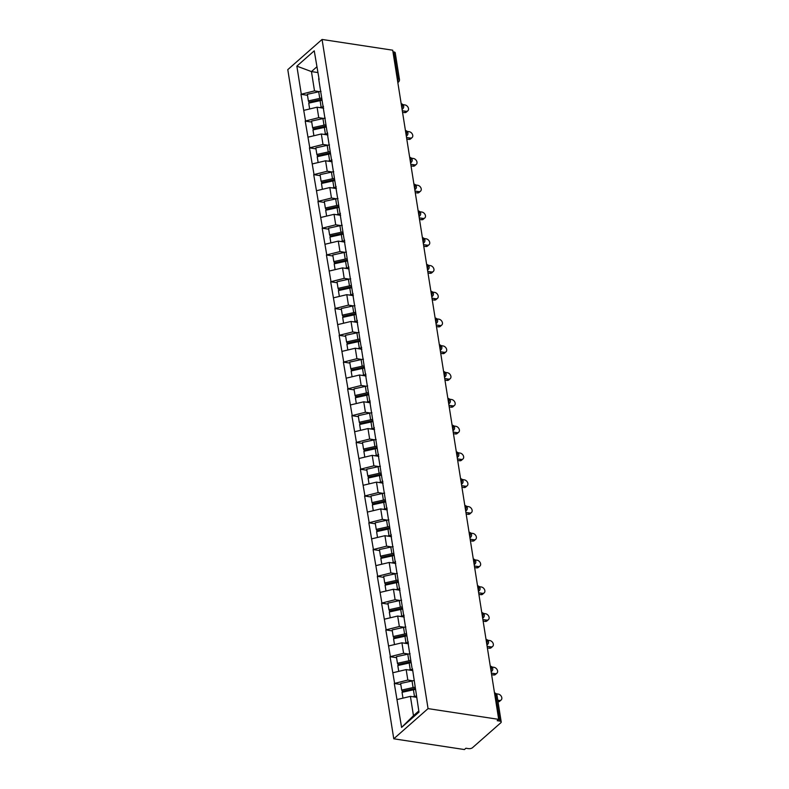 <?xml version="1.0" encoding="UTF-8"?>
<svg xmlns="http://www.w3.org/2000/svg" width="789" height="789" viewBox="0 0 789 789"><rect width="100%" height="100%" fill="white"/><g stroke="black" fill="none" stroke-linecap="round" stroke-linejoin="round"><path stroke-width="1.18" d="M428.052 708.611L498.697 719.371L497.198 720.682L499.832 721.087L495.61 694.478A2.919 1.312 171 0 1 497.001 695.346L501.212 721.955A2.919 1.312 171 0 1 500.798 722.783L472.512 747.686A2.919 1.312 171 0 1 468.548 748.633L465.914 748.228L464.415 749.55L393.77 738.8L287.788 69.629L322.07 39.45L428.052 708.611L393.77 738.8M416.641 697.318L410.408 696.371L413.466 715.682L401.591 727.409L418.989 712.102L412.46 668.717M401.591 727.409L394.293 683.471L400.802 684.467M412.736 680.808L407.824 680.059L394.293 683.471M394.589 683.205L390.052 656.695L396.561 657.681M408.495 654.032L403.583 653.282L390.052 656.695M390.348 656.428L385.811 629.908L392.32 630.904M404.254 627.245L399.342 626.505L385.811 629.908M386.107 629.652L381.57 603.131L388.08 604.127M400.013 600.468L395.102 599.719L381.57 603.131M381.866 602.865L377.329 576.355L383.839 577.341M395.772 573.692L390.851 572.942L377.329 576.355M377.625 576.088L373.089 549.568L379.598 550.564M391.531 546.905L386.61 546.156L373.089 549.568M373.384 549.302L368.838 522.791L375.357 523.778M387.291 520.129L382.369 519.379L368.838 522.791M369.144 522.525L364.597 496.015L371.116 497.001M383.05 493.352L378.128 492.602L364.597 496.015M364.903 495.748L360.356 469.228L366.875 470.224M378.809 466.565L373.887 465.816L360.356 469.228M360.662 468.962L356.115 442.451L362.634 443.438M374.568 439.789L369.647 439.039L356.115 442.451M356.421 442.185L351.874 415.665L358.393 416.661M370.327 413.012L365.406 412.262L351.874 415.665M352.18 415.408L347.633 388.888L354.153 389.884M366.086 386.225L361.165 385.476L347.633 388.888M347.939 388.622L343.393 362.112L349.902 363.098M361.835 359.449L356.924 358.699L343.393 362.112M343.688 361.845L339.152 335.325L345.661 336.321M357.595 332.662L352.683 331.922L339.152 335.325M339.448 335.069L334.911 308.548L341.42 309.535M353.354 305.885L348.442 305.136L334.911 308.548M335.207 308.282L330.67 281.772L337.179 282.758M349.113 279.109L344.201 278.359L330.67 281.772M330.966 281.505L326.429 254.985L332.938 255.981M344.872 252.322L339.96 251.573L326.429 254.985M326.725 254.719L322.188 228.208L328.697 229.195M340.631 225.546L335.719 224.796L322.188 228.208M322.484 227.942L317.947 201.422L324.457 202.418M336.39 198.769L331.469 198.019L317.947 201.422M318.243 201.165L313.706 174.645L320.216 175.641M332.149 171.982L327.228 171.233L313.706 174.645M314.002 174.379L309.456 147.868L315.975 148.855M327.908 145.206L322.987 144.456L309.456 147.868M309.761 147.602L305.215 121.082L311.734 122.078M323.668 118.419L318.746 117.679L305.215 121.082M305.521 120.825L300.974 94.305L307.493 95.301M319.427 91.642L314.505 90.893L300.974 94.305M301.28 94.039L296.861 66.148L314.249 50.831L319.141 79.551M411.986 667.898L318.667 78.732M412.755 670.591L406.167 669.585L407.824 680.059M406.167 669.585L392.932 672.741M408.505 643.814L401.926 642.808L403.583 653.282M401.926 642.808L388.691 645.954M407.745 641.112L408.209 641.94M404.264 617.028L397.676 616.031L399.342 626.505M397.676 616.031L384.45 619.178M403.495 614.335L403.968 615.164M400.023 590.251L393.435 589.245L395.102 599.719M393.435 589.245L380.209 592.391M399.254 587.558L399.727 588.377M395.782 563.474L389.194 562.468L390.851 572.942M389.194 562.468L375.968 565.614M395.013 560.772L395.486 561.6M391.541 536.688L384.953 535.692L386.61 546.156M384.953 535.692L371.727 538.838M390.772 533.995L391.245 534.824M387.3 509.911L380.712 508.905L382.369 519.379M380.712 508.905L367.487 512.051M386.531 507.219L387.004 508.037M383.059 483.134L376.471 482.128L378.128 492.602M376.471 482.128L363.246 485.274M382.29 480.432L382.764 481.26M378.819 456.348L372.23 455.352L373.887 465.816M372.23 455.352L359.005 458.498M378.049 453.655L378.523 454.484M374.578 429.571L367.99 428.565L369.647 439.039M367.99 428.565L354.754 431.711M373.808 426.879L374.282 427.697M370.337 402.794L363.749 401.788L365.406 412.262M363.749 401.788L350.513 404.935M369.568 400.092L370.041 400.92M366.096 376.008L359.508 375.002L361.165 385.476M359.508 375.002L346.272 378.158M365.327 373.315L365.8 374.134M361.855 349.231L355.267 348.225L356.924 358.699M355.267 348.225L342.031 351.371M361.086 346.529L361.559 347.357M357.614 322.445L351.026 321.448L352.683 331.922M351.026 321.448L337.791 324.595M356.845 319.752L357.318 320.581M353.373 295.668L346.785 294.662L348.442 305.136M346.785 294.662L333.55 297.808M352.604 292.975L353.077 293.794M349.123 268.891L342.544 267.885L344.201 278.359M342.544 267.885L329.309 271.031M348.363 266.189L348.827 267.017M344.882 242.105L338.294 241.109L339.96 251.573M338.294 241.109L325.068 244.255M344.112 239.412L344.586 240.241M340.641 215.328L334.053 214.322L335.719 224.796M334.053 214.322L320.827 217.468M339.872 212.635L340.345 213.454M336.4 188.551L329.812 187.545L331.469 198.019M329.812 187.545L316.586 190.691M335.631 185.849L336.104 186.677M332.159 161.765L325.571 160.769L327.228 171.233M325.571 160.769L312.345 163.915M331.39 159.072L331.863 159.901M327.918 134.988L321.33 133.982L322.987 144.456M321.33 133.982L308.104 137.128M327.149 132.296L327.622 133.114M323.677 108.211L317.089 107.205L318.746 117.679M317.089 107.205L303.864 110.352M322.908 105.509L323.382 106.337M397.173 78.397L398.06 78.535L393.849 51.926L392.961 51.788M393.849 51.926A2.919 1.312 -9 0 1 395.23 52.784L399.441 79.393A2.919 1.312 -9 0 0 398.06 78.535A2.919 1.509 98.7 0 1 397.656 81.435M317.691 72.529L311.448 71.582L314.505 90.893M316.793 66.878L311.448 71.582L296.861 66.148M498.697 719.371L392.705 50.2L322.07 39.45M413.466 715.682L418.801 710.978M410.408 696.371L397.173 699.518M501.212 721.955A2.919 1.312 171 0 0 499.832 721.087M321.932 99.325A13.038 5.848 171 0 0 320.344 99.621L308.963 102.136L308.381 100.913L307.335 94.295L318.707 91.79L319.752 98.398L308.381 100.913M407.834 110.805L406.335 112.127A3.6 2.623 -131.4 0 1 404.461 112.6L405.96 111.279A3.6 2.623 48.6 0 0 407.834 110.805A3.6 2.623 48.6 0 0 408.14 107.432A3.6 2.623 48.6 0 0 404.954 104.927L402.913 104.621M321.015 91.366A15.948 7.16 171 0 0 318.707 91.79M321.725 98.023A15.948 7.16 171 0 0 319.752 98.398M323.46 106.821A15.948 7.16 171 0 0 321.153 107.245L319.604 107.59M322.08 100.262A15.948 7.16 171 0 0 320.107 100.637L308.736 103.142L309.653 108.971M405.96 111.279L402.291 110.726M404.461 112.6L402.548 112.314M326.173 126.102A13.038 5.848 171 0 0 324.585 126.408L313.203 128.913L312.622 127.69L311.576 121.082L322.948 118.577L323.993 125.185L312.622 127.69M412.075 137.582L410.576 138.903A3.6 2.623 -131.4 0 1 408.702 139.377L410.201 138.065A3.6 2.623 48.6 0 0 412.075 137.582A3.6 2.623 48.6 0 0 412.381 134.209A3.6 2.623 48.6 0 0 409.195 131.714L407.154 131.398M325.255 118.143A15.948 7.16 171 0 0 322.948 118.577M325.965 124.81A15.948 7.16 171 0 0 323.993 125.185M327.701 133.597A15.948 7.16 171 0 0 325.393 134.022L323.845 134.367M326.321 127.039A15.948 7.16 171 0 0 324.348 127.414L312.977 129.919L313.894 135.747M410.201 138.065L406.532 137.503M408.702 139.377L406.789 139.091M330.413 152.879A13.038 5.848 171 0 0 328.826 153.184L317.444 155.689L316.862 154.466L315.817 147.859L327.188 145.354L328.234 151.961L316.862 154.466M416.316 164.368L414.817 165.69A3.6 2.623 -131.4 0 1 412.943 166.163L414.442 164.842A3.6 2.623 48.6 0 0 416.316 164.368A3.6 2.623 48.6 0 0 416.622 160.986A3.6 2.623 48.6 0 0 413.436 158.49L411.394 158.175M329.496 144.929A15.948 7.16 171 0 0 327.188 145.354M330.206 151.587A15.948 7.16 171 0 0 328.234 151.961M331.942 160.374A15.948 7.16 171 0 0 329.634 160.808L328.086 161.143M330.561 153.816A15.948 7.16 171 0 0 328.589 154.19L317.217 156.705L318.135 162.534M414.442 164.842L410.773 164.28M412.943 166.163L411.03 165.868M334.654 179.665A13.038 5.848 171 0 0 333.066 179.971L321.685 182.476L321.103 181.253L320.058 174.645L331.429 172.13L332.485 178.748L321.103 181.253M420.557 191.145L419.058 192.467A3.6 2.623 -131.4 0 1 417.184 192.94L418.683 191.619A3.6 2.623 48.6 0 0 420.557 191.145A3.6 2.623 48.6 0 0 420.862 187.772A3.6 2.623 48.6 0 0 417.677 185.267L415.635 184.961M333.737 171.706A15.948 7.16 171 0 0 331.429 172.13M334.447 178.373A15.948 7.16 171 0 0 332.485 178.748M336.183 187.161A15.948 7.16 171 0 0 333.885 187.585L332.327 187.93M334.802 180.602A15.948 7.16 171 0 0 332.83 180.977L321.458 183.482L322.385 189.311M418.683 191.619L415.024 191.066M417.184 192.94L415.27 192.654M338.895 206.442A13.038 5.848 171 0 0 337.307 206.748L325.926 209.253L325.344 208.03L324.299 201.422L335.67 198.917L336.725 205.525L325.344 208.03M424.807 217.932L423.308 219.243A3.6 2.623 -131.4 0 1 421.425 219.727L422.924 218.405A3.6 2.623 48.6 0 0 424.807 217.932A3.6 2.623 48.6 0 0 425.103 214.549A3.6 2.623 48.6 0 0 421.918 212.054L419.876 211.738M337.978 198.483A15.948 7.16 171 0 0 335.67 198.917M338.688 205.15A15.948 7.16 171 0 0 336.725 205.525M340.424 213.937A15.948 7.16 171 0 0 338.126 214.361L336.568 214.707M339.043 207.379A15.948 7.16 171 0 0 337.071 207.754L325.699 210.259L326.626 216.097M422.924 218.405L419.265 217.843M421.425 219.727L419.511 219.431M343.136 233.219A13.038 5.848 171 0 0 341.548 233.524L330.167 236.029L329.585 234.806L328.54 228.199L339.921 225.693L340.966 232.301L329.585 234.806M429.048 244.708L427.549 246.03A3.6 2.623 -131.4 0 1 425.666 246.503L427.165 245.182A3.6 2.623 48.6 0 0 429.048 244.708A3.6 2.623 48.6 0 0 429.344 241.326A3.6 2.623 48.6 0 0 426.159 238.83L424.117 238.525M342.219 225.269A15.948 7.16 171 0 0 339.921 225.693M342.929 231.927A15.948 7.16 171 0 0 340.966 232.301M344.665 240.714A15.948 7.16 171 0 0 342.367 241.148L340.809 241.483M343.284 234.165A15.948 7.16 171 0 0 341.321 234.54L329.94 237.045L330.867 242.874M427.165 245.182L423.506 244.62M425.666 246.503L423.752 246.207M347.377 260.005A13.038 5.848 171 0 0 345.789 260.311L334.418 262.816L333.826 261.593L332.78 254.985L344.162 252.48L345.207 259.088L333.826 261.593M433.289 271.485L431.79 272.807A3.6 2.623 -131.4 0 1 429.916 273.28L431.415 271.958A3.6 2.623 48.6 0 0 433.289 271.485A3.6 2.623 48.6 0 0 433.585 268.112A3.6 2.623 48.6 0 0 430.409 265.607L428.358 265.301M346.46 252.046A15.948 7.16 171 0 0 344.162 252.48M347.17 258.713A15.948 7.16 171 0 0 345.207 259.088M348.906 267.501A15.948 7.16 171 0 0 346.608 267.925L345.049 268.27M347.525 260.942A15.948 7.16 171 0 0 345.562 261.317L334.181 263.822L335.108 269.651M431.415 271.958L427.746 271.406M429.916 273.28L427.993 272.994M351.618 286.782A13.038 5.848 171 0 0 350.03 287.088L338.659 289.593L338.067 288.37L337.021 281.762L348.403 279.257L349.448 285.865L338.067 288.37M437.53 298.272L436.031 299.593A3.6 2.623 -131.4 0 1 434.157 300.067L435.656 298.745A3.6 2.623 48.6 0 0 437.53 298.272A3.6 2.623 48.6 0 0 437.826 294.889A3.6 2.623 48.6 0 0 434.65 292.394L432.599 292.078M350.701 278.833A15.948 7.16 171 0 0 348.403 279.257M351.411 285.49A15.948 7.16 171 0 0 349.448 285.865M353.147 294.277A15.948 7.16 171 0 0 350.849 294.701L349.29 295.047M351.766 287.719A15.948 7.16 171 0 0 349.803 288.093L338.422 290.599L339.349 296.437M435.656 298.745L431.987 298.183M434.157 300.067L432.234 299.771M355.859 313.568A13.038 5.848 171 0 0 354.271 313.864L342.899 316.379L342.308 315.156L341.262 308.538L352.644 306.033L353.689 312.641L342.308 315.156M441.771 325.048L440.272 326.37A3.6 2.623 -131.4 0 1 438.398 326.843L439.897 325.522A3.6 2.623 48.6 0 0 441.771 325.048A3.6 2.623 48.6 0 0 442.067 321.665A3.6 2.623 48.6 0 0 438.891 319.17L436.84 318.864M354.942 305.609A15.948 7.16 171 0 0 352.644 306.033M355.661 312.266A15.948 7.16 171 0 0 353.689 312.641M357.387 321.054A15.948 7.16 171 0 0 355.089 321.488L353.531 321.833M356.007 314.505A15.948 7.16 171 0 0 354.044 314.88L342.663 317.385L343.59 323.214M439.897 325.522L436.228 324.969M438.398 326.843L436.475 326.547M360.1 340.345A13.038 5.848 171 0 0 358.512 340.651L347.14 343.156L346.558 341.933L345.503 335.325L356.884 332.82L357.93 339.428L346.558 341.933M446.012 351.825L444.513 353.147A3.6 2.623 -131.4 0 1 442.639 353.62L444.138 352.308A3.6 2.623 48.6 0 0 446.012 351.825A3.6 2.623 48.6 0 0 446.308 348.452A3.6 2.623 48.6 0 0 443.132 345.957L441.09 345.641M359.182 332.386A15.948 7.16 171 0 0 356.884 332.82M359.902 339.053A15.948 7.16 171 0 0 357.93 339.428M361.628 347.841A15.948 7.16 171 0 0 359.33 348.265L357.772 348.61M360.248 341.282A15.948 7.16 171 0 0 358.285 341.657L346.904 344.162L347.831 349.991M444.138 352.308L440.469 351.746M442.639 353.62L440.716 353.334M364.34 367.122A13.038 5.848 171 0 0 362.753 367.427L351.381 369.933L350.799 368.71L349.744 362.102L361.125 359.597L362.171 366.204L350.799 368.71M450.253 378.612L448.754 379.933A3.6 2.623 -131.4 0 1 446.88 380.406L448.379 379.085A3.6 2.623 48.6 0 0 450.253 378.612A3.6 2.623 48.6 0 0 450.549 375.229A3.6 2.623 48.6 0 0 447.373 372.733L445.331 372.418M363.423 359.173A15.948 7.16 171 0 0 361.125 359.597M364.143 365.83A15.948 7.16 171 0 0 362.171 366.204M365.869 374.617A15.948 7.16 171 0 0 363.571 375.051L362.023 375.386M364.498 368.059A15.948 7.16 171 0 0 362.526 368.433L351.144 370.948L352.072 376.777M448.379 379.085L444.71 378.523M446.88 380.406L444.957 380.111M368.591 393.908A13.038 5.848 171 0 0 366.993 394.204L355.622 396.719L355.04 395.496L353.995 388.878L365.366 386.373L366.412 392.981L355.04 395.496M454.494 405.388L452.994 406.71A3.6 2.623 -131.4 0 1 451.121 407.183L452.62 405.862A3.6 2.623 48.6 0 0 454.494 405.388A3.6 2.623 48.6 0 0 454.789 402.015A3.6 2.623 48.6 0 0 451.614 399.51L449.572 399.204M367.664 385.949A15.948 7.16 171 0 0 365.366 386.373M368.384 392.606A15.948 7.16 171 0 0 366.412 392.981M370.12 401.404A15.948 7.16 171 0 0 367.812 401.828L366.264 402.173M368.739 394.845A15.948 7.16 171 0 0 366.767 395.22L355.395 397.725L356.312 403.554M452.62 405.862L448.951 405.309M451.121 407.183L449.207 406.897M372.832 420.685A13.038 5.848 171 0 0 371.234 420.991L359.863 423.496L359.281 422.273L358.236 415.665L369.607 413.16L370.652 419.768L359.281 422.273M458.734 432.165L457.235 433.486A3.6 2.623 -131.4 0 1 455.361 433.96L456.861 432.648A3.6 2.623 48.6 0 0 458.734 432.165A3.6 2.623 48.6 0 0 459.03 428.792A3.6 2.623 48.6 0 0 455.855 426.297L453.813 425.981M371.905 412.726A15.948 7.16 171 0 0 369.607 413.16M372.625 419.393A15.948 7.16 171 0 0 370.652 419.768M374.361 428.18A15.948 7.16 171 0 0 372.053 428.605L370.505 428.95M372.98 421.622A15.948 7.16 171 0 0 371.008 421.997L359.636 424.502L360.553 430.33M456.861 432.648L453.192 432.086M455.361 433.96L453.448 433.674M377.073 447.462A13.038 5.848 171 0 0 375.475 447.767L364.104 450.272L363.522 449.049L362.476 442.442L373.848 439.937L374.893 446.544L363.522 449.049M462.975 458.951L461.476 460.273A3.6 2.623 -131.4 0 1 459.602 460.746L461.101 459.425A3.6 2.623 48.6 0 0 462.975 458.951A3.6 2.623 48.6 0 0 463.271 455.569A3.6 2.623 48.6 0 0 460.095 453.073L458.054 452.758M376.156 439.512A15.948 7.16 171 0 0 373.848 439.937M376.866 446.17A15.948 7.16 171 0 0 374.893 446.544M378.602 454.957A15.948 7.16 171 0 0 376.294 455.391L374.745 455.726M377.221 448.399A15.948 7.16 171 0 0 375.248 448.773L363.877 451.288L364.794 457.117M461.101 459.425L457.433 458.863M459.602 460.746L457.689 460.451M381.314 474.248A13.038 5.848 171 0 0 379.726 474.554L368.345 477.059L367.763 475.836L366.717 469.228L378.089 466.713L379.134 473.331L367.763 475.836M467.216 485.728L465.717 487.05A3.6 2.623 -131.4 0 1 463.843 487.523L465.342 486.202A3.6 2.623 48.6 0 0 467.216 485.728A3.6 2.623 48.6 0 0 467.522 482.355A3.6 2.623 48.6 0 0 464.336 479.85L462.295 479.544M380.397 466.289A15.948 7.16 171 0 0 378.089 466.713M381.107 472.956A15.948 7.16 171 0 0 379.134 473.331M382.843 481.744A15.948 7.16 171 0 0 380.535 482.168L378.986 482.513M381.462 475.185A15.948 7.16 171 0 0 379.489 475.56L368.118 478.065L369.035 483.894M465.342 486.202L461.673 485.649M463.843 487.523L461.93 487.237M385.555 501.025A13.038 5.848 171 0 0 383.967 501.331L372.586 503.836L372.004 502.613L370.958 496.005L382.33 493.5L383.375 500.108L372.004 502.613M471.457 512.515L469.958 513.826A3.6 2.623 -131.4 0 1 468.084 514.31L469.583 512.988A3.6 2.623 48.6 0 0 471.457 512.515A3.6 2.623 48.6 0 0 471.763 509.132A3.6 2.623 48.6 0 0 468.577 506.637L466.536 506.321M384.637 493.066A15.948 7.16 171 0 0 382.33 493.5M385.348 499.733A15.948 7.16 171 0 0 383.375 500.108M387.083 508.52A15.948 7.16 171 0 0 384.776 508.944L383.227 509.29M385.703 501.962A15.948 7.16 171 0 0 383.73 502.337L372.359 504.842L373.276 510.68M469.583 512.988L465.914 512.426M468.084 514.31L466.171 514.014M389.796 527.802A13.038 5.848 171 0 0 388.208 528.107L376.826 530.612L376.245 529.389L375.199 522.782L386.571 520.276L387.616 526.884L376.245 529.389M475.698 539.291L474.199 540.613A3.6 2.623 -131.4 0 1 472.325 541.086L473.824 539.765A3.6 2.623 48.6 0 0 475.698 539.291A3.6 2.623 48.6 0 0 476.004 535.909A3.6 2.623 48.6 0 0 472.818 533.413L470.777 533.108M388.878 519.852A15.948 7.16 171 0 0 386.571 520.276M389.588 526.51A15.948 7.16 171 0 0 387.616 526.884M391.324 535.297A15.948 7.16 171 0 0 389.016 535.731L387.468 536.066M389.944 528.748A15.948 7.16 171 0 0 387.971 529.123L376.6 531.628L377.517 537.457M473.824 539.765L470.155 539.203M472.325 541.086L470.412 540.79M394.036 554.588A13.038 5.848 171 0 0 392.449 554.894L381.067 557.399L380.485 556.176L379.44 549.568L390.811 547.063L391.867 553.671L380.485 556.176M479.939 566.068L478.44 567.39A3.6 2.623 -131.4 0 1 476.566 567.863L478.065 566.541A3.6 2.623 48.6 0 0 479.939 566.068A3.6 2.623 48.6 0 0 480.245 562.695A3.6 2.623 48.6 0 0 477.059 560.19L475.017 559.884M393.119 546.629A15.948 7.16 171 0 0 390.811 547.063M393.829 553.296A15.948 7.16 171 0 0 391.867 553.671M395.565 562.084A15.948 7.16 171 0 0 393.267 562.508L391.709 562.853M394.184 555.525A15.948 7.16 171 0 0 392.212 555.9L380.84 558.405L381.768 564.234M478.065 566.541L474.406 565.989M476.566 567.863L474.653 567.577M398.277 581.365A13.038 5.848 171 0 0 396.689 581.671L385.308 584.176L384.726 582.953L383.681 576.345L395.052 573.84L396.108 580.448L384.726 582.953M484.19 592.855L482.69 594.176A3.6 2.623 -131.4 0 1 480.807 594.65L482.306 593.328A3.6 2.623 48.6 0 0 484.19 592.855A3.6 2.623 48.6 0 0 484.485 589.472A3.6 2.623 48.6 0 0 481.3 586.977L479.258 586.661M397.36 573.416A15.948 7.16 171 0 0 395.052 573.84M398.07 580.073A15.948 7.16 171 0 0 396.108 580.448M399.806 588.86A15.948 7.16 171 0 0 397.508 589.284L395.95 589.63M398.425 582.302A15.948 7.16 171 0 0 396.453 582.676L385.081 585.182L386.008 591.02M482.306 593.328L478.647 592.766M480.807 594.65L478.893 594.354M402.518 608.151A13.038 5.848 171 0 0 400.93 608.447L389.549 610.962L388.967 609.739L387.922 603.121L399.303 600.616L400.348 607.224L388.967 609.739M488.43 619.631L486.931 620.953A3.6 2.623 -131.4 0 1 485.048 621.426L486.547 620.105A3.6 2.623 48.6 0 0 488.43 619.631A3.6 2.623 48.6 0 0 488.726 616.248A3.6 2.623 48.6 0 0 485.541 613.753L483.499 613.447M401.601 600.192A15.948 7.16 171 0 0 399.303 600.616M402.311 606.849A15.948 7.16 171 0 0 400.348 607.224M404.047 615.637A15.948 7.16 171 0 0 401.749 616.071L400.191 616.416M402.666 609.088A15.948 7.16 171 0 0 400.704 609.463L389.322 611.968L390.249 617.797M486.547 620.105L482.888 619.552M485.048 621.426L483.134 621.13M406.759 634.928A13.038 5.848 171 0 0 405.171 635.234L393.8 637.739L393.208 636.516L392.163 629.908L403.544 627.403L404.589 634.011L393.208 636.516M492.671 646.408L491.172 647.73A3.6 2.623 -131.4 0 1 489.298 648.203L490.797 646.891A3.6 2.623 48.6 0 0 492.671 646.408A3.6 2.623 48.6 0 0 492.967 643.035A3.6 2.623 48.6 0 0 489.791 640.54L487.74 640.224M405.842 626.969A15.948 7.16 171 0 0 403.544 627.403M406.552 633.636A15.948 7.16 171 0 0 404.589 634.011M408.288 642.424A15.948 7.16 171 0 0 405.99 642.848L404.432 643.193M406.907 635.865A15.948 7.16 171 0 0 404.944 636.24L393.563 638.745L394.49 644.574M490.797 646.891L487.129 646.329M489.298 648.203L487.375 647.917M411 661.705A13.038 5.848 171 0 0 409.412 662.01L398.041 664.516L397.449 663.293L396.403 656.685L407.785 654.18L408.83 660.788L397.449 663.293M496.912 673.195L495.413 674.516A3.6 2.623 -131.4 0 1 493.539 674.989L495.038 673.668A3.6 2.623 48.6 0 0 496.912 673.195A3.6 2.623 48.6 0 0 497.208 669.812A3.6 2.623 48.6 0 0 494.032 667.316L491.981 667.001M410.083 653.756A15.948 7.16 171 0 0 407.785 654.18M410.793 660.413A15.948 7.16 171 0 0 408.83 660.788M412.529 669.2A15.948 7.16 171 0 0 410.231 669.634L408.672 669.969M411.148 662.642A15.948 7.16 171 0 0 409.185 663.016L397.804 665.531L398.731 671.36M495.038 673.668L491.369 673.106M493.539 674.989L491.616 674.694M415.241 688.491A13.038 5.848 171 0 0 413.653 688.787L402.282 691.302L401.69 690.079L400.644 683.471L412.026 680.956L413.071 687.564L401.69 690.079M497.987 701.579L499.279 700.445A3.6 2.623 48.6 0 0 501.153 699.971A3.6 2.623 48.6 0 0 501.449 696.598A3.6 2.623 48.6 0 0 498.273 694.093L496.222 693.787M501.153 699.971L499.654 701.293A3.6 2.623 -131.4 0 1 498.017 701.796M414.324 680.532A15.948 7.16 171 0 0 412.026 680.956M415.044 687.189A15.948 7.16 171 0 0 413.071 687.564M416.444 696.036A15.948 7.16 171 0 0 414.472 696.411L412.913 696.756M415.389 689.428A15.948 7.16 171 0 0 413.426 689.803L402.045 692.308L402.972 698.137M499.279 700.445L497.77 700.218M497.001 695.346A2.919 2.919 0 0 0 494.555 692.92A2.919 1.509 -81.3 0 1 495.61 694.478L494.733 694.35M399.441 79.393A2.919 2.919 0 0 1 398.484 82.046A2.919 2.13 -131.4 0 1 397.804 82.401M401.897 108.221A2.919 1.509 98.7 0 0 402.301 105.312A2.919 1.509 -81.3 0 0 401.236 103.744A2.919 2.919 0 0 1 402.725 108.823A2.919 2.13 -131.4 0 1 402.045 109.178M406.138 134.998A2.919 1.509 98.7 0 0 406.542 132.098A2.919 1.509 -81.3 0 0 405.477 130.53A2.919 2.919 0 0 1 406.966 135.6A2.919 2.13 -131.4 0 1 406.296 135.955M410.379 161.775A2.919 1.509 98.7 0 0 410.783 158.875A2.919 1.509 -81.3 0 0 409.728 157.307A2.919 2.919 0 0 1 411.217 162.386A2.919 2.13 -131.4 0 1 410.536 162.741M414.619 188.561A2.919 1.509 98.7 0 0 415.024 185.652A2.919 1.509 -81.3 0 0 413.969 184.093A2.919 2.919 0 0 1 415.458 189.163A2.919 2.13 -131.4 0 1 414.777 189.518M418.86 215.338A2.919 1.509 98.7 0 0 419.265 212.438A2.919 1.509 -81.3 0 0 418.209 210.87A2.919 2.919 0 0 1 419.699 215.949A2.919 2.13 -131.4 0 1 419.018 216.294M423.101 242.115A2.919 1.509 98.7 0 0 423.506 239.215A2.919 1.509 -81.3 0 0 422.45 237.647A2.919 2.919 0 0 1 423.94 242.726A2.919 2.13 -131.4 0 1 423.259 243.081M427.342 268.901A2.919 1.509 98.7 0 0 427.746 265.992A2.919 1.509 -81.3 0 0 426.691 264.433A2.919 2.919 0 0 1 428.18 269.503A2.919 2.13 -131.4 0 1 427.5 269.858M431.593 295.678A2.919 1.509 98.7 0 0 431.987 292.778A2.919 1.509 -81.3 0 0 430.932 291.21A2.919 2.919 0 0 1 432.421 296.289A2.919 2.13 -131.4 0 1 431.741 296.634M435.834 322.464A2.919 1.509 98.7 0 0 436.228 319.555A2.919 1.509 -81.3 0 0 435.173 317.987A2.919 2.919 0 0 1 436.662 323.066A2.919 2.13 -131.4 0 1 435.982 323.421M440.075 349.241A2.919 1.509 98.7 0 0 440.479 346.332A2.919 1.509 -81.3 0 0 439.414 344.773A2.919 2.919 0 0 1 440.903 349.843A2.919 2.13 -131.4 0 1 440.223 350.198M444.315 376.018A2.919 1.509 98.7 0 0 444.72 373.118A2.919 1.509 -81.3 0 0 443.655 371.55A2.919 2.919 0 0 1 445.144 376.629A2.919 2.13 -131.4 0 1 444.463 376.984M448.556 402.804A2.919 1.509 98.7 0 0 448.961 399.895A2.919 1.509 -81.3 0 0 447.896 398.337A2.919 2.919 0 0 1 449.385 403.406A2.919 2.13 -131.4 0 1 448.704 403.761M452.797 429.581A2.919 1.509 98.7 0 0 453.202 426.681A2.919 1.509 -81.3 0 0 452.136 425.113A2.919 2.919 0 0 1 453.626 430.183A2.919 2.13 -131.4 0 1 452.945 430.538M457.038 456.358A2.919 1.509 98.7 0 0 457.442 453.458A2.919 1.509 -81.3 0 0 456.377 451.89A2.919 2.919 0 0 1 457.867 456.969A2.919 2.13 -131.4 0 1 457.186 457.324M461.279 483.144A2.919 1.509 98.7 0 0 461.683 480.235A2.919 1.509 -81.3 0 0 460.618 478.676A2.919 2.919 0 0 1 462.107 483.746A2.919 2.13 -131.4 0 1 461.427 484.101M465.52 509.921A2.919 1.509 98.7 0 0 465.924 507.021A2.919 1.509 -81.3 0 0 464.859 505.453A2.919 2.919 0 0 1 466.348 510.532A2.919 2.13 -131.4 0 1 465.678 510.877M469.761 536.698A2.919 1.509 98.7 0 0 470.165 533.798A2.919 1.509 -81.3 0 0 469.11 532.23A2.919 2.919 0 0 1 470.599 537.309A2.919 2.13 -131.4 0 1 469.919 537.664M474.002 563.484A2.919 1.509 98.7 0 0 474.406 560.575A2.919 1.509 -81.3 0 0 473.351 559.016A2.919 2.919 0 0 1 474.84 564.086A2.919 2.13 -131.4 0 1 474.159 564.441M478.242 590.261A2.919 1.509 98.7 0 0 478.647 587.361A2.919 1.509 -81.3 0 0 477.592 585.793A2.919 2.919 0 0 1 479.081 590.872A2.919 2.13 -131.4 0 1 478.4 591.217M482.483 617.047A2.919 1.509 98.7 0 0 482.888 614.138A2.919 1.509 -81.3 0 0 481.832 612.57A2.919 2.919 0 0 1 483.322 617.649A2.919 2.13 -131.4 0 1 482.641 618.004M486.724 643.824A2.919 1.509 98.7 0 0 487.129 640.915A2.919 1.509 -81.3 0 0 486.073 639.356A2.919 2.919 0 0 1 487.563 644.426A2.919 2.13 -131.4 0 1 486.882 644.781M490.975 670.601A2.919 1.509 98.7 0 0 491.369 667.701A2.919 1.509 -81.3 0 0 490.314 666.133A2.919 2.919 0 0 1 491.803 671.212A2.919 2.13 -131.4 0 1 491.123 671.567M320.107 100.637L321.153 107.245M324.348 127.414L325.393 134.022M328.589 154.19L329.634 160.808M332.83 180.977L333.885 187.585M337.071 207.754L338.126 214.361M341.321 234.54L342.367 241.148M345.562 261.317L346.608 267.925M349.803 288.093L350.849 294.701M354.044 314.88L355.089 321.488M358.285 341.657L359.33 348.265M362.526 368.433L363.571 375.051M366.767 395.22L367.812 401.828M371.008 421.997L372.053 428.605M375.248 448.773L376.294 455.391M379.489 475.56L380.535 482.168M383.73 502.337L384.776 508.944M387.971 529.123L389.016 535.731M392.212 555.9L393.267 562.508M396.453 582.676L397.508 589.284M400.704 609.463L401.749 616.071M404.944 636.24L405.99 642.848M409.185 663.016L410.231 669.634M413.426 689.803L414.472 696.411M398.484 82.046L397.843 82.608M402.725 108.823L402.084 109.395M406.966 135.6L406.325 136.172M411.217 162.386L410.566 162.948M415.458 189.163L414.807 189.735M419.699 215.949L419.048 216.511M423.94 242.726L423.289 243.298M428.18 269.503L427.53 270.075M432.421 296.289L431.77 296.851M436.662 323.066L436.011 323.638M440.903 349.843L440.262 350.415M445.144 376.629L444.503 377.191M449.385 403.406L448.744 403.978M453.626 430.183L452.985 430.755M457.867 456.969L457.226 457.531M462.107 483.746L461.466 484.318M466.348 510.532L465.707 511.094M470.599 537.309L469.948 537.881M474.84 564.086L474.189 564.658M479.081 590.872L478.43 591.434M483.322 617.649L482.671 618.221M487.563 644.426L486.912 644.998M491.803 671.212L491.152 671.774"/></g></svg>
